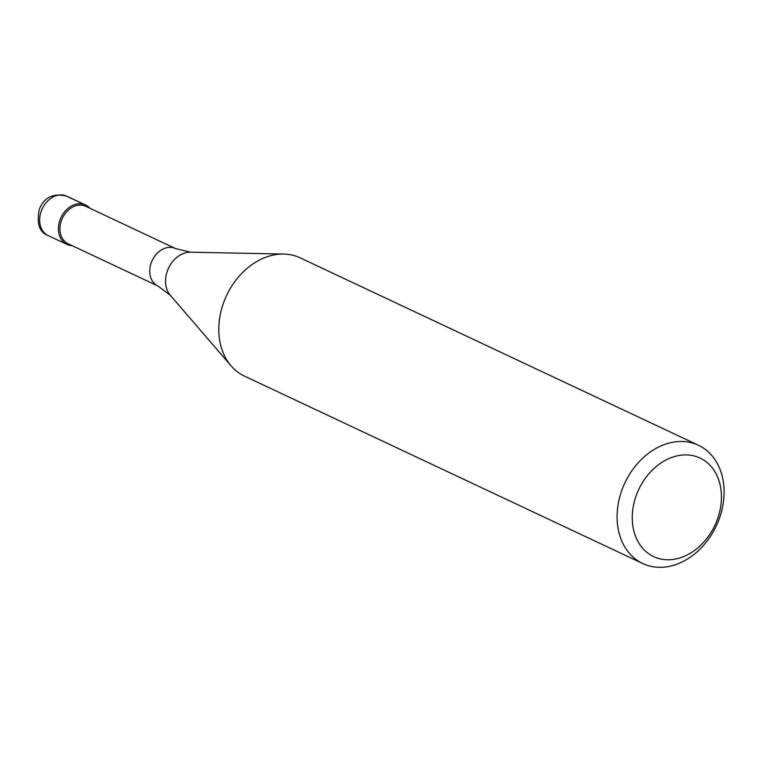 <?xml version="1.0" encoding="UTF-8"?>
<svg xmlns="http://www.w3.org/2000/svg" width="762" height="762" viewBox="0 0 762 762"><rect width="100%" height="100%" fill="white"/><g stroke="black" fill="none" stroke-linecap="round" stroke-linejoin="round"><path stroke-width="1.14" d="M72.209 245.678A21.784 16.831 -64.8 0 1 66.989 244.431A21.784 16.831 -64.8 0 1 60.236 219.399A21.784 16.831 -64.8 0 1 85.534 205.007A21.784 16.831 -64.8 0 1 89.83 208.226A21.784 16.831 115.2 0 0 60.236 219.399A21.784 16.831 115.2 0 0 72.209 245.678M61.665 219.961A20.698 15.992 115.2 0 0 68.075 243.735L157.877 285.998A20.698 15.992 -64.8 0 1 151.467 262.214A20.698 15.992 -64.8 0 1 175.498 248.545L85.696 206.283A20.698 15.992 115.2 0 0 61.665 219.961M698.421 445.256L300.123 257.832A65.361 50.502 115.2 0 0 283.693 254.051A65.361 50.502 115.2 0 0 224.228 301.019A65.361 50.502 115.2 0 0 231.086 365.855A65.361 50.502 115.2 0 0 244.469 376.104L642.757 563.528A65.361 50.502 -64.8 0 1 622.516 488.442A65.361 50.502 -64.8 0 1 698.421 445.256A65.361 50.502 -64.8 0 1 718.661 520.341A65.361 50.502 -64.8 0 1 642.757 563.528M636.784 494.043A54.464 42.091 -64.8 0 1 696.42 456.609A54.464 42.091 -64.8 0 1 716.909 520.627A54.464 42.091 -64.8 0 1 657.273 558.06A54.464 42.091 -64.8 0 1 636.784 494.043M65.322 195.596L84.087 204.426M41.472 210.569A21.784 16.831 115.2 0 0 48.216 235.601C39.424 232.439 36.452 223.676 39.319 209.302C44.186 197.225 53.33 192.853 66.77 196.177A21.784 16.831 115.2 0 0 41.472 210.569M175.498 248.545L190.5 252.203A25.146 19.431 115.2 0 0 167.621 270.272A25.146 19.431 115.2 0 0 170.259 295.227L231.086 365.855M66.989 244.431L48.216 235.601M85.534 205.007L66.77 196.177M157.877 285.998L170.259 295.227M190.5 252.203L283.693 254.051"/></g></svg>
